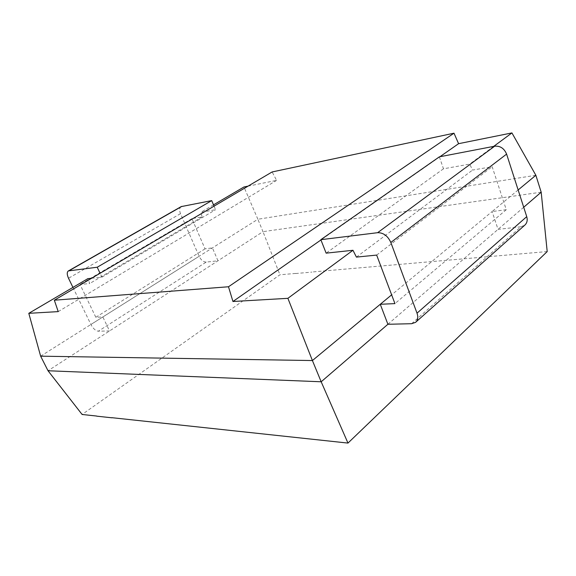 <?xml version="1.0" encoding="UTF-8"?>
<svg xmlns="http://www.w3.org/2000/svg" width="576" height="576" viewBox="0 0 576 576"><rect width="100%" height="100%" fill="white"/><g stroke="black" fill="none" stroke-linecap="round" stroke-linejoin="round"><path stroke-width="0.43" stroke-dasharray="2.88 2.16" d="M295.632 273.528L311.904 272.117M547.2 251.568L311.861 272.009M295.589 273.427L279.929 274.788L82.102 414.475M541.188 192.19L262.987 231.66L279.929 274.788M387.9 324.274L523.706 207.252M535.86 175.27L257.875 219.247L262.987 231.66L48.024 370.757M518.141 189.965L492.113 211.543L506.268 209.707L492.156 166.687L472.529 170.086L469.699 164.102L443.484 168.804L439.366 156.838M411.624 323.705L520.87 226.8L498.046 229.363L492.113 211.543L391.637 294.854M40.637 356.177L102.845 316.958L95.825 317.282L80.035 284.479L89.734 283.522L87.826 278.662M214.056 206.15L215.568 209.7L200.714 212.371L202.198 216.871L191.938 218.65L205.034 248.854L212.422 247.896L217.973 260.784L206.186 262.102L98.316 331.214L109.541 330.948L102.845 316.958L257.875 219.247L243.958 186.977M248.004 186.156L276.602 180.389L272.138 171.95M520.87 226.8L524.794 225.137M91.613 278.251L101.902 277.15L100.066 273.276M72.943 287.395L90.907 324.504C93.154 328.622 95.623 330.862 98.316 331.214M206.186 262.102C203.386 262.03 201.024 260.093 199.109 256.298L90.907 324.504M181.174 206.611C179.395 207.864 179.165 210.218 180.497 213.667L199.109 256.298M58.226 311.616L276.602 180.389M439.942 156.722L320.947 239.954M213.509 204.854L200.714 212.371M101.902 277.15L215.568 209.7M443.484 168.804L326.138 253.152M493.697 146.383L469.699 164.102M202.198 216.871L89.734 283.522M356.414 257.098L472.529 170.086M191.938 218.65L80.035 284.479M95.825 317.282L205.034 248.854M506.268 209.707L394.942 303.61M376.661 255.089L492.156 166.687M180.497 213.667L68.515 278.258M416.131 321.84L415.634 322.279"/><path stroke-width="0.86" d="M111.96 417.809L96.718 416.16M111.895 417.686L347.969 443.081L547.2 251.568L541.188 192.19L535.86 175.27L518.141 189.965M347.969 443.081L321.178 381.78L48.024 370.757L82.102 414.475L96.66 416.045M523.706 207.252L541.188 192.19M391.637 294.854L312.408 360.547L321.178 381.78L387.9 324.274L411.624 323.705L415.656 322.308C417.902 320.162 418.356 317.117 417.017 313.171L526.738 216.648L506.599 154.109C504.187 148.37 500.213 145.735 494.669 146.196L439.366 156.838L320.839 239.688L326.138 253.152L352.966 250.279L356.414 257.098L376.661 255.089L394.942 303.61L380.268 304.279L387.9 324.274M40.637 356.177L312.408 360.547L287.892 298.325L232.949 301.5L228.492 286.762L54.338 300.204L58.226 311.616L28.8 313.322L40.637 356.177L48.024 370.757M213.509 204.854L243.958 186.977L248.004 186.156M535.86 175.27L511.934 132.919L458.59 143.683L453.996 133.193L272.138 171.95L54.338 300.204M416.131 321.84L524.801 225.144C527.083 223.006 527.731 220.176 526.738 216.648M320.839 239.688L377.626 232.69C383.407 232.646 387.814 235.901 390.83 242.467L417.017 313.171M28.8 313.322L87.826 278.662L91.613 278.251M100.066 273.276L97.214 267.235L68.414 270.907C66.838 272.081 66.874 274.529 68.515 278.258L72.943 287.395M68.508 270.864L181.181 206.611L211.709 200.614L214.056 206.15M453.996 133.193L228.492 286.762M458.59 143.683L439.942 156.722M320.947 239.954L232.949 301.5M511.934 132.919L493.697 146.383M287.892 298.325L352.966 250.279M211.709 200.614L97.214 267.235M390.83 242.467L506.599 154.109M377.626 232.69L494.669 146.196M181.922 206.345L69.098 270.698"/></g></svg>
